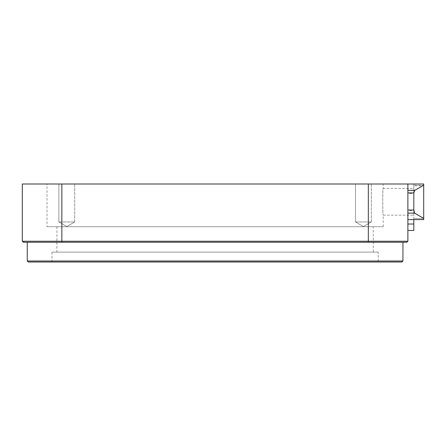 <?xml version="1.0" encoding="UTF-8"?>
<svg xmlns="http://www.w3.org/2000/svg" width="446" height="446" viewBox="0 0 446 446"><rect width="100%" height="100%" fill="white"/><g stroke="black" fill="none" stroke-linecap="round" stroke-linejoin="round"><path stroke-width="0.33" stroke-dasharray="2.23 1.67" d="M58.883 221.963L74.699 221.963L74.699 183.997L58.883 183.997L74.699 183.997L58.883 183.997L74.699 183.997L74.699 221.963L58.883 221.963L74.699 221.963L58.883 221.963L58.883 183.997L58.883 221.963L66.788 226.512L74.699 221.963L66.788 226.512L58.883 221.963M355.484 221.963L371.301 221.963L371.301 183.997L355.484 183.997L371.301 183.997L355.484 183.997L371.301 183.997L371.301 221.963L355.484 221.963L371.301 221.963L355.484 221.963L355.484 183.997L355.484 221.963L363.39 226.512L371.301 221.963L363.39 226.512L355.484 221.963M47.014 226.707L383.164 226.707L47.014 226.707L47.014 183.997L383.164 183.997L47.014 183.997M383.164 226.707L383.164 215.139L413.816 215.139L413.816 188.446L383.164 188.446C382.59 187.627 382.59 215.959 383.164 215.139C382.59 215.981 382.584 187.632 383.164 188.446L383.164 183.997M378.219 252.118L51.959 252.118L378.219 252.118L378.219 262.003L51.959 262.003L378.219 262.003M51.959 252.118L51.959 262.003M402.939 242.228L27.245 242.228L402.939 242.228M373.28 226.707L56.904 226.707L373.28 226.707L373.28 252.118L56.904 252.118L373.28 252.118M56.904 226.707L56.904 252.118M407.884 213.272L414.847 213.272L413.816 210.69L407.884 210.69L407.884 219.588L423.7 219.588L407.884 219.588L407.884 230.465L407.884 183.997L407.884 193.564L413.816 193.564L414.585 190.47L407.884 190.47M413.816 188.446L413.816 215.139M413.816 185.235L413.816 183.997L423.7 183.997L423.7 185.235L413.816 185.235L413.816 218.495L413.816 185.759L423.7 185.759L423.7 183.997L413.816 183.997L413.816 185.759M407.884 219.588L423.7 219.588L423.7 218.495L413.816 218.495L413.816 219.588L413.816 218.495L423.7 218.495L423.7 185.759M413.816 230.465L413.816 219.588L423.7 219.588L423.7 185.235M407.884 241.241L407.884 183.997L22.3 183.997L22.3 241.241L23.287 242.228L406.891 242.228L407.884 241.241L22.3 241.241M407.884 210.69L407.884 193.564M402.939 261.016L27.245 261.016M28.232 262.003L401.952 262.003M407.884 183.997L423.7 183.997L423.7 219.588M413.816 210.69L413.816 193.564M423.7 185.151L414.585 190.47M414.847 213.272L423.7 218.434M368.335 242.228L368.335 183.997M61.849 242.228L61.849 183.997M407.884 224.026L413.816 224.026"/><path stroke-width="0.67" d="M401.952 262.003L28.232 262.003L27.245 261.016L402.939 261.016L401.952 262.003M27.245 242.228L27.245 261.016M402.939 242.228L402.939 261.016M407.884 219.588L423.7 219.588L423.7 218.434L414.585 213.116L407.884 213.116M423.7 219.588L413.816 219.588L413.816 230.465L407.884 230.465M407.884 241.241L406.891 242.228L23.287 242.228L22.3 241.241L407.884 241.241L407.884 183.997L423.7 183.997L423.7 218.434M22.3 241.241L22.3 183.997L407.884 183.997M407.884 190.314L414.847 190.314L413.816 192.895L413.816 210.021L414.585 213.116M413.816 192.895L407.884 192.895M407.884 210.021L413.816 210.021M414.847 190.314L423.7 185.151M368.335 242.228L368.335 183.997M61.849 242.228L61.849 183.997M413.816 224.026L407.884 224.026"/></g></svg>
